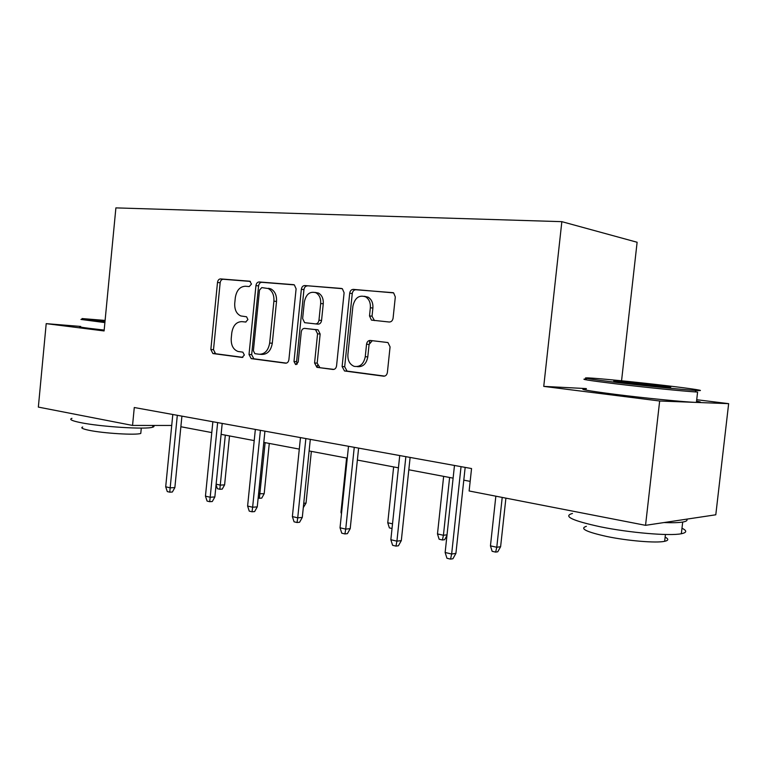 <?xml version="1.0" encoding="UTF-8"?>
<svg xmlns="http://www.w3.org/2000/svg" width="767" height="767" viewBox="0 0 767 767"><rect width="100%" height="100%" fill="white"/><g stroke="black" fill="none" stroke-linecap="round" stroke-linejoin="round"><path stroke-width="1.15" d="M251.48 284.049L249.783 281.211L220.56 278.91C218.902 279.006 217.886 280.185 217.502 282.438L210.839 349.522L212.919 353.558L242.132 357.441L244.347 355.035L242.861 352.158L237.962 351.449C233.206 349.57 230.963 345.227 231.231 338.42L231.797 332.763C233.053 325.496 236.399 321.785 241.854 321.632L245.68 322.044L247.914 319.58L246.562 316.781L240.848 315.956C236.476 313.914 234.443 309.686 234.74 303.291L235.316 297.625C236.562 290.329 239.927 286.542 245.392 286.244L249.246 286.561L251.48 284.049M389.252 322.015C391.333 321.967 392.608 320.673 393.087 318.152L395.312 296.934L393.634 292.889L353.347 289.38C351.363 289.475 350.155 290.751 349.704 293.215L342.111 366.559L344.488 370.96L383.577 376.175C385.648 376.194 386.913 374.948 387.393 372.436L390.067 346.885L387.958 342.552L370.279 340.452C368.256 340.481 367.01 341.737 366.549 344.22L365.255 356.703C363.721 364.066 360.011 367.278 354.124 366.338C349.714 364.43 347.633 360.519 347.892 354.594L352.906 306.177C354.843 297.836 359.081 294.72 365.619 296.839C369.08 299.072 370.662 302.716 370.356 307.74L369.502 315.908L371.439 320.098L389.252 322.015M586.352 388.591L543.745 386.386L659.658 401.007L645.546 525.328L715.793 514.791L728.65 403.653L696.714 399.722M543.745 386.386L561.847 221.663L115.894 207.886L104.091 330.941L46.202 323.645L38.35 407.095L132.547 425.436L171.731 425.455M645.546 525.328L469.126 490.976L471.552 468.551L134.283 407.517L132.547 425.436M296.1 288.843L294.346 284.893L293.521 284.662L259.169 281.959C257.424 282.055 256.351 283.253 255.948 285.573L249.016 354.479L251.192 358.62L285.535 363.184C287.357 363.184 288.469 362.014 288.9 359.656L296.1 288.843M304.777 285.554L341.344 288.44L342.36 288.747L344.105 292.754L336.56 365.84C336.109 368.265 334.92 369.483 332.983 369.473L316.896 367.316L314.575 362.983L317.567 333.808L315.525 329.637L304.681 328.381C302.821 328.429 301.68 329.637 301.258 332.015L298.19 362.062L295.583 364.498L293.991 361.516L301.354 289.274C301.786 286.887 302.927 285.65 304.777 285.554L342.216 288.67M659.658 401.007L728.65 403.653M80.698 326.445L46.202 323.645M621.558 380.787L637.118 242.257L561.847 221.663M180.868 426.74L211.788 432.578M221.117 434.343L254.213 440.594M263.79 442.396L299.293 449.098M309.12 450.958L347.269 458.158M357.364 460.066L398.437 467.822M408.811 469.778L453.115 478.148M463.795 480.161L470.161 481.369M241.854 321.632L245.958 322.044M250.416 281.422L223.216 279.265C221.567 279.37 220.541 280.54 220.158 282.783L213.504 349.714L215.585 353.731L242.851 357.355M294.336 284.883L261.806 282.314C260.061 282.409 258.987 283.617 258.584 285.918L251.662 354.661L253.839 358.793L286.446 363.127M261.768 287.596L259.495 290.127L253.388 350.778L254.893 353.673L259.227 354.249C264.855 354.22 268.335 350.481 269.668 343.031L273.905 301.134C274.222 294.998 272.314 290.789 268.182 288.526L261.768 287.596M260.042 354.306L261.863 354.431C267.491 354.402 270.962 350.672 272.295 343.242L269.668 343.031M268.546 288.287L270.809 288.871C274.941 291.134 276.839 295.324 276.523 301.45L272.295 343.242M333.952 369.406L317.241 367.383M304.681 328.381L318.113 329.887L320.155 334.048L317.174 363.146L319.839 367.537M307.375 285.918C305.525 286.014 304.384 287.251 303.953 289.629L296.599 361.679L297.26 364.047M320.683 303.483C320.97 298.373 319.36 294.787 315.87 292.726C309.878 291.096 306.033 294.192 304.317 302.006L302.629 318.554L304.624 322.677L315.477 323.885C317.365 323.837 318.526 322.61 318.967 320.203L320.683 303.483L323.262 303.799C323.549 298.699 321.948 295.122 318.458 293.071L315.141 292.419M315.477 323.885L318.065 324.153C319.954 324.105 321.114 322.888 321.555 320.481L318.967 320.203M323.262 303.799L321.555 320.481M364.354 296.273L368.16 297.184C371.621 299.418 373.193 303.042 372.887 308.056L372.033 316.205L374.459 320.577M357.125 366.626C362.82 367.211 366.377 363.97 367.796 356.895L365.255 356.703M372.302 340.682L369.09 344.441L367.796 356.895M393.279 292.697L355.898 289.744C353.923 289.84 352.705 291.115 352.254 293.569L344.68 366.722L347.058 371.103L384.622 376.108M216.131 484.169L220.311 485.108L224.606 484.869L229.515 435.924M224.606 484.869L222.229 489.116L219.841 489.26L225.316 435.129M219.841 489.26L217.377 488.694L216.083 484.725M177.311 415.302L170.169 487.831L174.866 487.582L172.374 492.021L169.766 492.174L170.169 487.831L165.701 486.786L172.805 414.487M174.866 487.582L181.913 416.136M169.766 492.174L167.283 491.58L165.701 486.786M105.098 320.424L82.031 318.554L104.993 321.555M104.887 322.591L80.947 319.436M153.199 425.445C154.455 426.155 154.282 426.74 152.671 427.2C146.238 429.645 100.199 426.759 80.295 422.559C71.647 420.757 68.867 419.348 71.954 418.331M140.917 431.955L140.773 433.432C136.075 435.32 103.152 433.345 88.79 430.239C82.481 428.897 80.449 427.823 82.692 427.018M104.168 330.069L89.288 328.343C80.554 327.231 77.688 326.675 80.679 326.675M105.031 321.143L102.682 320.644L105.06 320.807M665.296 385.542C635.325 382.004 597.263 378.236 587.79 377.882C580.475 377.709 590.312 379.253 617.31 382.532C644.942 385.83 682.745 389.655 695.065 390.393C709.398 391.333 693.541 388.84 665.296 385.542M696.561 401.131C701.939 402.157 701.882 402.579 696.407 402.416L697.596 392.052L696.244 391.975C683.637 391.247 644.836 387.325 616.515 383.912C588.855 380.537 578.797 378.917 586.333 379.071M616.409 381.573L616.035 381.017L653.935 384.833C668.057 386.52 673.321 387.335 669.716 387.277L629.966 383.327C615.086 381.515 610.436 380.748 616.035 381.017M681.978 528.214C687.165 530.754 686.954 532.595 681.345 533.736C669.84 536.2 629.534 532.787 600.484 526.824C572.105 520.64 562.757 516.181 572.47 513.449M665.133 537.121C668.805 539.028 668.642 540.428 664.653 541.31C656.379 543.247 627.674 540.869 606.755 536.478C586.151 531.886 579.353 528.501 586.371 526.325M696.407 402.416C685.171 402.1 644.759 398.092 615.335 394.372C586.563 390.643 576.88 388.84 586.314 388.946M686.743 519.154C687.721 520.457 686.369 521.426 682.688 522.059C678.67 522.711 672.438 522.873 664.021 522.557M258.594 493.718L264.184 493.737L269.284 443.431M264.184 493.737L261.739 498.109L259.371 498.272L265.133 442.655M259.371 498.272L258.163 497.994M303.742 503.286L306.033 503.114L311.354 451.38M306.033 503.114L303.301 507.62M214.492 353.069L214.434 353.683M217.636 422.598L210.187 497.246L214.856 496.939L212.296 501.513L209.698 501.695L210.187 497.246L205.451 496.134L212.862 421.735M214.856 496.939L222.2 423.432M209.698 501.695L207.071 501.072L205.451 496.134M260.406 430.345L252.631 507.227L257.261 506.872L254.625 511.579L252.046 511.79L252.631 507.227L247.607 506.047L255.344 429.424M257.261 506.872L264.931 431.159M252.046 511.79L249.256 511.129L247.607 506.047M341.478 513.852L340.97 512.241L346.598 458.033M340.97 512.241L341.631 512.385M317.413 365.303L317.202 367.383M305.86 438.571L297.73 517.83L302.294 517.418L299.571 522.269L297.04 522.519L297.73 517.83L292.38 516.574L300.472 437.593M302.294 517.418L310.309 439.376M297.04 522.519L294.068 521.809L292.38 516.574M392.033 528.501L389.377 527.888L387.757 522.758L393.644 466.911M387.757 522.758L392.522 523.832M369.761 340.452L369.502 342.907M354.249 447.324L345.725 529.115L350.212 528.636L347.413 533.65L344.92 533.928L345.725 529.115L340.03 527.773L348.506 446.279M350.212 528.636L358.611 448.11M344.92 533.928L341.756 533.18L340.03 527.773M446.96 535.519L444.63 539.69L442.434 539.987L439.136 539.23L437.478 533.937L443.422 535.28L449.615 477.486M442.434 539.987L443.422 535.28L447.036 534.82M437.478 533.937L443.642 476.355M405.858 456.662L396.923 541.157L401.314 540.601L398.418 545.778L395.983 546.104L396.923 541.157L390.844 539.728L399.732 455.55M401.314 540.601L410.124 457.429M395.983 546.104L392.608 545.299L390.844 539.728M500.611 546.698L497.773 551.78L495.645 552.106L492.136 551.31L490.449 545.845L496.776 547.274L500.611 546.698L505.904 498.138M495.645 552.106L496.776 547.274L502.212 497.419M490.449 545.845L495.846 496.182M461.044 466.652L451.648 554.023L455.914 553.381L452.923 558.74L450.545 559.114L451.648 554.023L445.138 552.489L454.476 465.464M455.914 553.381L465.166 467.391M450.545 559.114L446.94 558.251L445.138 552.489M215.805 353.779L213.14 353.597M213.504 349.714L210.839 349.522M220.158 282.783L217.502 282.438M223.216 279.265L220.56 278.91M254.098 358.841L251.451 358.678M251.662 354.661L249.016 354.479M258.584 285.918L255.948 285.573M261.806 282.314L259.169 281.959M276.523 301.45L273.905 301.134M317.174 363.146L314.575 362.983M320.155 334.048L317.567 333.808M317.49 329.733L314.901 329.484M296.599 361.679L293.991 361.516M303.953 289.629L301.354 289.274M372.033 316.205L369.502 315.908M372.887 308.056L370.356 307.74M369.09 344.441L366.549 344.22M347.451 371.19L344.882 371.046M344.68 366.722L342.111 366.559M352.254 293.569L349.704 293.215M355.898 289.744L353.347 289.38M215.585 353.731L212.919 353.558M253.839 358.793L251.192 358.62M270.809 288.871L268.182 288.526M319.484 367.47L316.896 367.316M318.113 329.887L315.525 329.637M296.263 364.546L295.583 364.498M318.458 293.071L315.87 292.726M373.97 320.385L371.439 320.098M368.16 297.184L365.619 296.839M347.058 371.103L344.488 370.96M141.301 428.082L140.773 433.432M152.671 427.2L152.844 425.445M665.44 534.494L664.653 541.31M681.345 533.736L682.688 522.059M695.065 390.393L696.244 391.975"/></g></svg>

